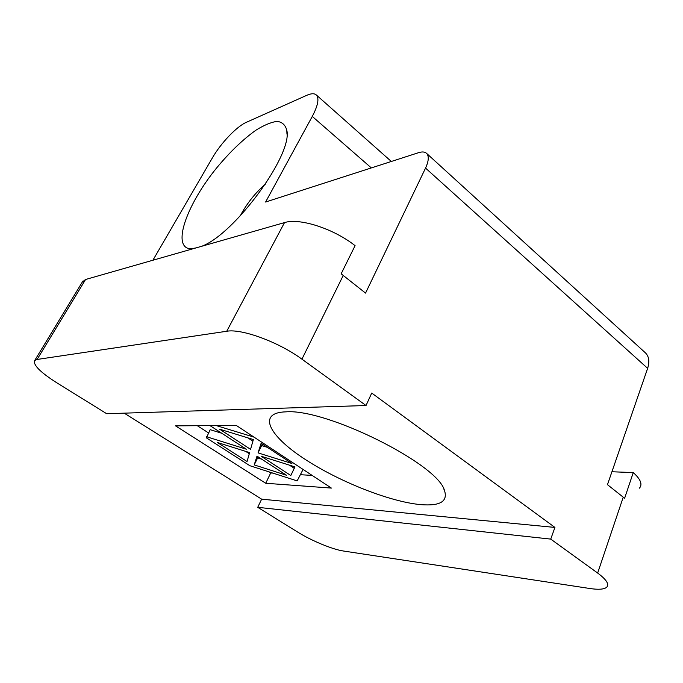 <?xml version="1.0" encoding="UTF-8"?>
<svg xmlns="http://www.w3.org/2000/svg" width="683" height="683" viewBox="0 0 683 683"><rect width="100%" height="100%" fill="white"/><g stroke="black" fill="none" stroke-linecap="round" stroke-linejoin="round"><path stroke-width="1.02" d="M197.293 425.68L208.52 432.92M268.914 471.825L270.699 472.978L272.893 473.106M300.349 474.711L312.14 475.402M221.753 433.253L210.202 429.675L206.411 437.863L249.867 465.712L297.139 480.9L303.081 469.434M371.339 167.916L312.276 116.426L265.602 202.023L418.636 152.659C422.154 151.549 424.783 151.771 426.534 153.325L645.426 352.863C649.029 356.466 649.772 361.623 647.638 368.333L607.469 484.665L624.612 498.283L633.269 472.576C640.663 479.261 642.712 484.452 639.425 488.157M550.729 539.1L597.659 573.046C606.709 579.79 609.646 584.597 606.461 587.448C603.763 589.403 598.265 589.762 589.975 588.524L343.412 551.01C332.612 549.474 311.448 540.697 297.925 532.228L257.722 507.315L550.729 539.1L554.929 527.43L371.723 393.058L366.028 405.523L301.929 359.164C278.852 342.098 241.586 328.429 226.739 331.255L284.512 222.598C299.487 217.681 333.637 228.651 355.083 245.658L341.15 273.815L365.55 293.101L425.543 168.095C428.804 160.983 429.129 156.057 426.534 153.325M257.722 507.315L261.649 499.171L554.929 527.43M175.548 425.868L265.73 483.265L331.392 488.08L236.156 425.355L175.548 425.868M421.001 504.652C389.728 501.911 337.769 481.131 303.303 458.156C268.573 435.242 257.021 412.634 285.895 411.849C326.15 408.4 437.794 463.988 444.471 490.437C448.031 501.416 440.211 506.154 421.001 504.652M261.649 499.171L124.204 413.155M82.327 282.002L85.571 279.492L37.113 359.454L34.713 360.487C32.835 364.765 40.186 372.201 56.783 382.787L106.676 413.71L366.028 405.523M37.113 359.454L226.739 331.255M85.571 279.492L284.512 222.598M192.871 248.808L190.89 248.868C171.185 248.014 186.476 204.883 216.613 167.967C229.77 152.104 242.875 139.511 255.92 130.197C264.082 125.109 271.134 122.172 277.085 121.386C282.156 121.984 285.4 124.963 286.8 130.325C293.024 154.204 234.79 234.073 201.775 246.256M152.898 260.232L212.336 157.978C220.831 143.148 236.677 126.457 246.418 122.283L306.752 95.321C311.183 93.366 314.376 93.247 316.323 94.971C319.371 98.343 318.022 105.489 312.276 116.426M611.925 471.757L633.269 472.576M265.525 183.983C256.048 192.196 248.091 201.946 241.671 213.233L240.271 215.871M270.699 472.978L265.73 483.265M261.128 443.233L258.046 452.88L291.931 463.492L261.128 443.233M247.05 461.52L249.611 452.616L217.39 442.482L247.05 461.52M209.937 425.577L246.367 449.218L206.548 436.736M254.059 437.146L216.067 425.526M254.204 464.91L286.484 475.248L257.013 456.124L254.204 464.91L257.645 457.9L261.751 459.198M253.376 439.553L219.559 429.163L250.559 449.329L253.376 439.553M290.821 475.513L294.979 466.882L261.248 456.278L290.821 475.513L294.936 466.873M258.012 456.773L257.645 457.9M245.649 451.369L249.295 453.725M247.767 437.829L252.906 441.192M262.178 443.924L261.649 445.572L267.394 447.348M258.046 452.88L261.649 445.572M289.387 465.123L294.245 468.307M343.25 275.437L301.929 359.164M597.659 573.046L623.246 497.164M647.638 368.333L425.543 168.095M443.848 489.071L444.471 490.437M34.713 360.487L82.908 281.046M391.325 161.461L316.323 94.971M286.954 134.133L286.8 130.325M196.098 247.886L190.89 248.868"/></g></svg>
